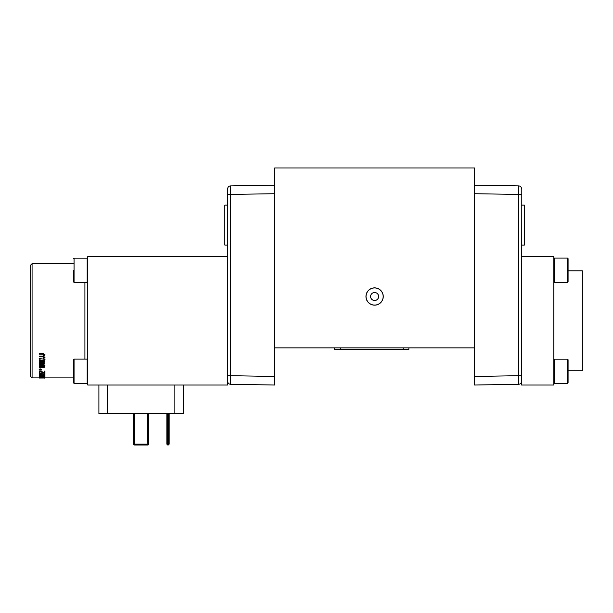 <?xml version="1.0" encoding="UTF-8"?>
<svg xmlns="http://www.w3.org/2000/svg" width="613" height="613" viewBox="0 0 613 613"><rect width="100%" height="100%" fill="white"/><g stroke="black" fill="none" stroke-linecap="round" stroke-linejoin="round"><path stroke-width="0.92" d="M133.603 444.141A0.858 0.851 90 0 0 134.454 445L133.603 444.141L133.603 413.583L133.956 444.141A0.858 0.851 90 0 0 134.806 445L147.518 445A0.858 0.851 -90 0 0 148.369 444.141L148.369 413.583M147.518 413.583L147.863 445A0.858 0.851 -90 0 0 148.721 444.141L134.806 444.141L135.197 445M167.717 413.583L167.717 445L169.15 444.141L168.291 445L168.291 439.283L166.859 438.931L166.859 444.141L167.717 445L166.859 444.141M169.15 444.141L169.15 413.583L169.15 438.931L168.291 439.283L168.291 413.583M166.859 413.583L166.859 438.931M74.058 359.118L74.058 383.393L87.192 383.393L87.759 382.826L87.192 383.393L87.192 359.118L74.058 359.118L73.483 359.693L73.483 382.826L74.058 383.393L73.483 382.826M39.217 353.709L39.217 354.199L43.906 354.26L44.335 354.743L43.148 355.279L43.224 355.755L44.596 355.479L45.002 354.758L43.094 353.709L39.217 353.548L43.094 353.548L45.002 354.758M39.217 356.337L39.217 356.804L43.906 356.866L44.335 357.325L43.148 357.839L43.224 358.291L44.596 358.038L45.002 357.348L43.094 356.337L39.217 356.161L43.094 356.161L45.002 357.348M45.002 359.448L39.14 358.375M39.217 364.237L39.217 364.635L44.128 365.225L39.217 365.869L39.217 366.382L44.128 367.049L39.217 367.923L44.925 367.233L39.906 366.153L44.925 365.448L44.925 365.034L39.217 364.237L39.217 363.471L43.27 362.957M39.217 364.084L44.925 363.287L44.925 362.842L39.906 362.053L44.925 361.264L44.925 360.789L39.217 359.708L44.925 360.789M39.217 363.685L44.128 363.08L39.217 362.314L39.217 361.739L44.128 361.003L39.217 360.337L39.217 359.9M39.14 369.532L40.067 369.769L39.661 370.152L41.247 370.099L40.719 369.677L41.592 369.432L40.06 369.332M44.259 371.325L44.259 372.696L39.217 371.363L39.217 372.857L39.883 372.857L39.883 371.693L44.236 372.988L44.925 372.988L44.925 371.325L44.259 371.072L44.925 371.325M39.217 378.029L44.925 377.999L44.925 377.593L39.217 377.6L39.883 377.041L44.925 377.547L44.925 376.88L44.259 376.88L44.259 377.439L39.217 376.895L39.883 376.75L39.883 376.098L44.925 376.811L44.925 375.892L44.259 375.892L44.259 376.666L39.217 375.915L39.883 375.723L39.883 374.895L44.925 375.807L44.925 374.635L44.259 374.635L44.259 375.608L39.217 374.658L39.883 374.42L39.883 373.424L44.925 374.528L44.925 373.11L44.259 372.988M39.217 374.42L39.217 373.141L44.259 374.282L44.259 373.11M39.217 375.723L39.217 374.658M39.217 376.75L39.217 375.915M39.217 377.501L39.217 376.895M44.259 378.022L44.925 378.175L44.259 377.999M32.075 377.892L32.075 263.667L30.65 265.092L30.65 376.459L32.075 377.892L39.217 377.892M73.483 270.295L73.483 281.865L74.058 282.432L87.192 282.432L87.759 281.865M568.075 281.796L568.075 258.671L567.5 258.096L567.5 282.371L568.075 281.796M568.075 382.887L568.075 359.754L567.5 359.187L567.5 383.454L568.075 382.887M39.217 361.739L43.239 360.904M40.573 362.153L44.925 362.842M39.217 367.578L42.964 367.164M39.217 365.869L43.071 365.11M39.217 364.022L44.925 365.034M40.573 366.015L44.925 366.842M39.661 370.152L40.067 369.524M39.661 369.179L40.259 368.857L41.592 369.432M40.719 369.432L41.592 369.907M39.883 371.693L39.883 372.604M39.217 371.363L39.883 371.11L44.259 372.436M39.883 373.424L39.883 374.152M39.217 373.141L44.259 374.014M39.883 374.895L39.883 375.447M39.883 374.39L44.259 375.332M39.883 375.639L44.259 376.382M39.883 376.612L44.259 377.164M39.883 377.317L44.259 377.662M39.883 377.746L41.01 377.792M568.075 370.75L582.35 370.75L582.35 270.808L568.075 270.808M174.858 385.025L174.858 413.583L183.425 413.583L183.425 385.025L183.425 413.583M174.858 413.583L107.467 413.583L107.467 385.025M98.9 413.583L98.9 385.025L98.9 413.583L107.467 413.583M87.759 364.275L87.751 362.996M87.759 279.566L87.759 277.214M553.792 258.671L554.367 258.096L567.5 258.096L554.367 258.096L554.367 282.371L553.792 281.796M567.5 359.187L554.367 359.187L554.367 383.454L553.792 382.887M378.604 296.508A4 4 0 0 0 372.604 293.045A4 4 0 0 0 372.604 299.964A4 4 0 0 0 378.604 296.508M227.684 205.125L224.833 205.125L224.833 245.108L227.684 245.108L227.684 215.845M227.684 256.525L87.759 256.525L87.759 385.025L227.684 385.025L227.684 375.692L230.488 375.692L230.488 384.259A2.858 2.858 0 0 1 227.684 381.401C228.388 383.784 228.388 383.784 227.684 381.401M521.525 245.108L524.383 245.108L524.383 205.125L521.525 205.125M521.525 256.525L553.792 256.525L553.792 385.025L521.525 385.025L521.525 375.692L521.525 380.957M383.171 296.508A8.567 8.567 0 0 1 370.321 303.925A8.567 8.567 0 0 1 370.321 289.083A8.567 8.567 0 0 1 383.171 296.508M227.684 383.393L228.496 383.393L228.097 382.88M227.76 382.045L227.684 381.478M521.142 382.826L520.835 383.263M274.662 185.141L230.488 185.908A2.858 2.858 0 0 0 227.684 188.766L227.684 375.692M521.525 381.401A2.858 2.858 0 0 1 518.721 384.259A2.858 2.858 0 0 0 521.525 381.401A2.858 2.858 0 0 1 518.721 384.259L474.554 385.025L518.721 384.259L518.721 375.692L521.525 375.692L521.242 188.98M227.967 188.98L227.684 188.766A2.858 2.858 0 0 1 230.488 185.908L230.488 375.692L274.662 376.459L274.662 385.025L230.488 384.259M474.554 385.025L474.554 376.459L518.721 375.692L518.721 185.908A2.858 2.858 0 0 1 521.525 188.766L521.525 188.697M518.721 185.908A2.858 2.858 0 0 1 521.525 188.712A2.858 2.858 0 0 0 518.721 185.908L474.554 185.141L518.721 185.908M403.162 347.908L403.162 349.333L408.871 349.333L408.871 347.908L408.871 349.333M403.162 349.333L340.338 349.333L340.338 347.908M334.629 349.333L334.629 347.908L334.629 349.333L340.338 349.333M383.255 296.508A8.651 8.651 0 0 0 370.283 289.014A8.651 8.651 0 0 0 370.283 304.002A8.651 8.651 0 0 0 383.255 296.508M474.554 376.459L474.554 347.908L274.662 347.908L274.662 376.459M274.662 347.908L274.662 168L474.554 168L474.554 347.908M148.721 444.141L148.721 413.583L148.721 444.141L147.863 445M133.956 413.583L133.956 444.141L134.806 444.141L134.806 413.583M87.192 282.432L87.192 258.165L74.058 258.165L74.058 282.432M84.908 359.118L84.908 282.432M227.684 194.474L274.662 193.708M474.554 193.708L521.525 194.474M87.759 258.732L87.192 258.165L74.058 258.165L73.483 258.732M44.925 377.892L73.483 377.892M32.075 263.667L73.483 263.667M554.367 282.371L567.5 282.371M554.367 383.454L567.5 383.454M87.192 359.118L87.759 359.693M87.192 383.393L87.759 382.826L87.192 383.393M554.367 359.187L553.792 359.754M228.32 383.194L227.684 383.194M520.782 383.324L521.525 383.324L520.789 383.317"/></g></svg>
